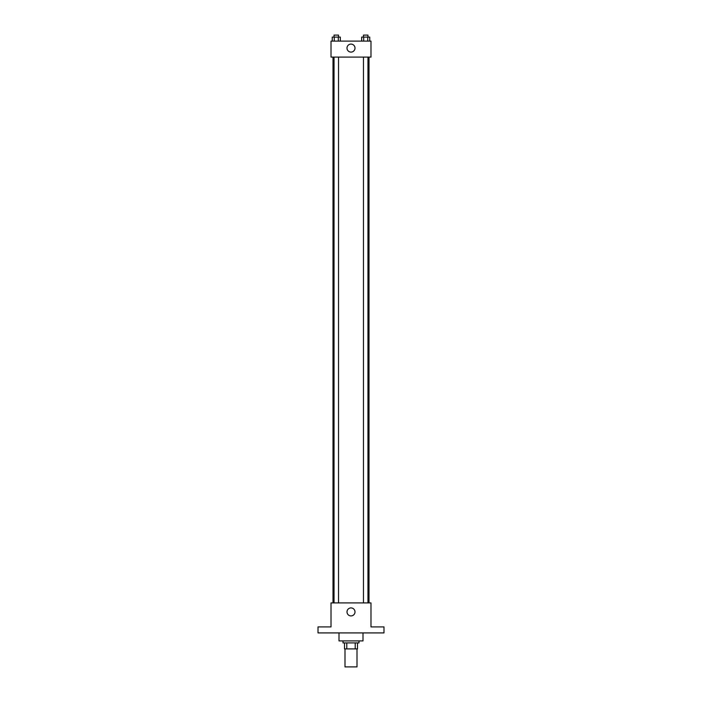 <?xml version="1.0" encoding="UTF-8"?>
<svg xmlns="http://www.w3.org/2000/svg" width="702" height="702" viewBox="0 0 702 702"><rect width="100%" height="100%" fill="white"/><g stroke="black" fill="none" stroke-linecap="round" stroke-linejoin="round"><path stroke-width="1.05" d="M344.998 648.902L344.998 666.9L357.002 666.9L357.002 648.902M355.212 642.909L355.212 648.902L344.498 648.902L344.498 642.909M355.212 648.902L357.502 648.902L357.502 642.909L357.502 648.902M358.994 640.908L358.994 642.909L343.006 642.909L343.006 640.908M346.788 642.909L346.788 648.902M339.005 632.914L339.005 640.908L362.995 640.908L362.995 632.914M383.985 632.914L318.015 632.914L318.015 626.912L331.011 626.912L331.011 602.921L370.989 602.921L370.989 626.912L383.985 626.912L383.985 632.914M355.001 611.916A4.001 4.001 0 0 1 348.999 615.382A4.001 4.001 0 0 1 348.999 608.458A4.001 4.001 0 0 1 355.001 611.916M368.998 57.09L368.998 602.921M363.469 602.921L363.469 57.09M338.531 57.09L338.531 602.921M370.989 57.09L331.011 57.09L331.011 41.102L370.989 41.102L370.989 57.09M355.001 48.096A4.001 4.001 0 0 1 348.999 51.562A4.001 4.001 0 0 1 348.999 44.63A4.001 4.001 0 0 1 355.001 48.096M369.752 41.102L369.752 37.101L361.679 37.101L361.679 41.102M367.734 37.101L367.734 41.102M363.697 37.101L363.697 41.102M363.469 37.101L363.469 35.1L367.962 35.1L367.962 37.101M340.321 41.102L340.321 37.101L332.248 37.101L332.248 41.102M338.303 37.101L338.303 41.102M334.266 37.101L334.266 41.102M334.038 37.101L334.038 35.1L338.531 35.1L338.531 37.101M333.002 57.09L333.002 602.921M367.962 602.921L367.962 57.09M334.038 57.09L334.038 602.921"/></g></svg>
